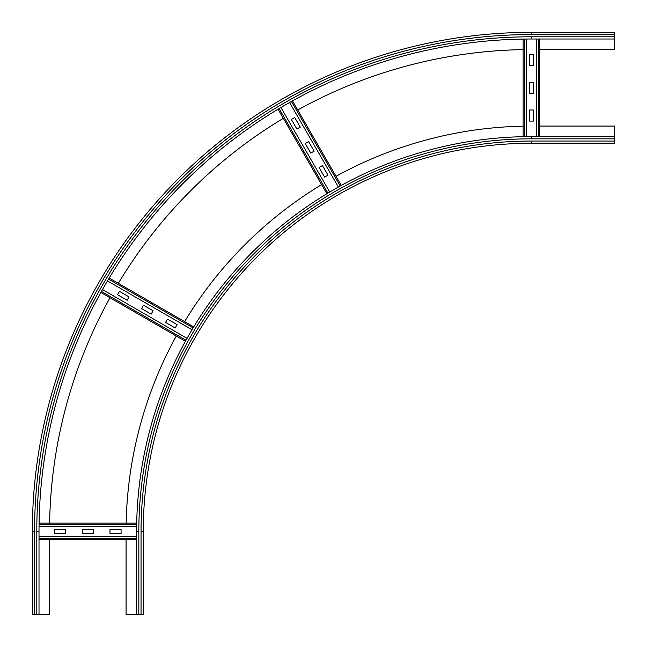 <?xml version="1.0" encoding="UTF-8"?>
<svg xmlns="http://www.w3.org/2000/svg" width="647" height="647" viewBox="0 0 647 647"><rect width="100%" height="100%" fill="white"/><g stroke="black" fill="none" stroke-linecap="round" stroke-linejoin="round"><path stroke-width="0.97" d="M141.046 614.65L141.046 531.462L143.262 531.462A388.2 388.2 0 0 1 531.462 143.262A388.2 388.2 0 0 0 143.262 531.462L143.262 614.65L136.606 614.65L136.606 531.462A394.856 394.856 0 0 1 531.462 136.606L614.65 136.606L614.65 143.262L531.462 143.262L531.462 141.046L614.65 141.046M539.784 126.076L614.65 126.076L614.65 136.606M126.157 523.148A405.394 405.394 0 0 1 176.299 336.011M184.621 321.608A405.394 405.394 0 0 1 321.608 184.621M336.011 176.299A405.394 405.394 0 0 1 523.148 126.157M136.606 614.65L126.076 614.65L126.076 539.784M614.65 39.006L531.462 39.006A492.456 492.456 0 0 0 39.006 531.462A492.456 492.456 0 0 1 531.462 39.006L531.462 36.79A494.68 494.68 0 0 0 36.79 531.462L39.006 531.462L39.006 614.65L32.35 614.65L32.35 531.462A499.112 499.112 0 0 1 531.462 32.35L614.65 32.35L614.65 49.544L539.784 49.544M32.35 531.462L34.566 531.462A496.896 496.896 0 0 1 531.462 34.566L531.462 32.35L614.65 32.35M49.617 523.148A481.926 481.926 0 0 1 110.006 297.741M118.328 283.337A481.926 481.926 0 0 1 283.337 118.328M297.741 110.006A481.926 481.926 0 0 1 523.148 49.617M49.544 539.784L49.544 614.65L39.006 614.65M82.258 529.521L93.354 529.521L93.354 533.403L82.258 533.403L82.258 529.521M109.99 529.521L121.078 529.521L121.078 533.403L109.99 533.403L109.99 529.521M54.534 529.521L65.622 529.521L65.622 533.403L54.534 533.403L54.534 529.521M39.006 539.784L136.606 539.784L39.006 539.784M136.606 536.452L39.006 536.452M39.079 523.148L136.695 523.148L39.079 523.148M136.638 526.472L39.03 526.472M143.488 305.222L153.096 310.77L151.155 314.135L141.547 308.587L143.488 305.222M167.5 319.092L177.108 324.632L175.167 327.997L165.559 322.449L167.5 319.092M119.477 291.36L129.085 296.908L127.144 300.273L117.536 294.725L119.477 291.36M100.883 292.476L185.43 341.284L100.883 292.476M187.04 338.373L102.509 289.573M109.206 278.064L193.744 326.881M192.03 329.727L107.499 280.927M308.587 141.547L314.135 151.155L310.77 153.096L305.222 143.488L308.587 141.547M322.449 165.559L327.997 175.167L324.632 177.108L319.092 167.5L322.449 165.559M294.725 117.536L300.273 127.144L296.908 129.085L291.36 119.477L294.725 117.536M278.064 109.206L326.881 193.744M329.727 192.03L280.927 107.499M292.476 100.883L341.284 185.43M338.373 187.04L289.573 102.509M529.521 93.354L529.521 82.258L533.403 82.258L533.403 93.354L529.521 93.354M529.521 65.622L529.521 54.534L533.403 54.534L533.403 65.622L529.521 65.622M529.521 121.078L529.521 109.99L533.403 109.99L533.403 121.078L529.521 121.078M539.784 136.606L539.784 39.006M536.452 39.006L536.452 136.606M523.148 136.695L523.148 39.079M526.472 39.03L526.472 136.638M138.83 614.65L138.83 531.462A392.64 392.64 0 0 1 531.462 138.83L531.462 136.606M531.462 138.83L614.65 138.83M141.046 531.462A390.416 390.416 0 0 1 531.462 141.046M138.83 531.462L136.606 531.462M531.462 36.79L614.65 36.79M531.462 34.566L614.65 34.566M36.79 531.462L36.79 614.65M34.566 531.462L34.566 614.65M39.006 538.587L136.606 538.587M39.055 524.345L136.671 524.345M101.466 291.425L186.004 340.233M108.583 279.092L193.121 327.9M279.092 108.583L327.9 193.121M291.425 101.466L340.233 186.004M538.587 136.606L538.587 39.006M524.345 136.671L524.345 39.055"/></g></svg>
